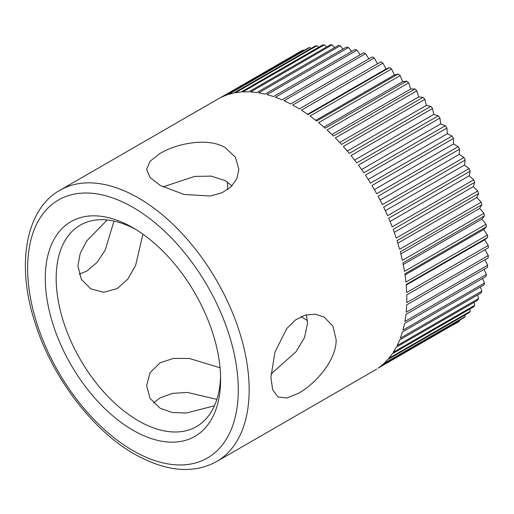 <?xml version="1.0" encoding="UTF-8"?>
<svg xmlns="http://www.w3.org/2000/svg" width="514" height="514" viewBox="0 0 514 514"><rect width="100%" height="100%" fill="white"/><g stroke="black" fill="none" stroke-linecap="round" stroke-linejoin="round"><path stroke-width="0.77" d="M45.29 278.376A123.97 71.575 -120 0 0 132.953 430.212A123.97 71.575 -120 0 0 220.615 379.595A123.97 71.575 -120 0 0 132.953 227.766A123.97 71.575 -120 0 0 45.29 278.376M135.715 229.411A116.28 67.135 -120 0 0 80.248 225.145A116.28 67.135 -120 0 0 56.167 278.376A116.28 67.135 -120 0 0 106.925 395.401A116.28 67.135 -120 0 0 196.528 426.556A116.28 67.135 -120 0 0 220.57 376.383M227.439 182.001A116.28 67.135 -120 0 0 227.837 189.48M301.21 316.566A116.28 67.135 -120 0 0 307.494 320.659M231.981 185.92L225.37 180.69L211.222 176.116L194.6 176.411L162.951 186.929M225.37 147.73L235.386 157.22L238.881 169.369L236.922 178.596L231.049 186.845L222.087 192.724L210.361 196.001L183.922 194.44L160.137 185.393L150.114 177.548L146.625 169.369L150.114 161.216L160.137 153.403C177.259 143.188 208.234 137.225 225.37 147.73M214.46 405.803L186.171 413.044L172.042 412.459L160.137 408.238L150.101 398.434L146.625 385.596L150.101 372.676L160.137 362.788L173.526 358.393L189.325 358.464L220.043 367.767M270.981 374.044L295.91 351.891L304.481 337.647L307.597 323.1L306.363 314.761M142.918 234.172L135.619 265.43L127.78 279.147L117.276 288.553L103.693 292.299L90.766 288.849L81.379 279.417L77.91 265.822L80.21 253.402L86.77 240.873L107.188 219.992M270.897 377.244L274.958 352.122L286.831 328.446L295.524 319.926L305.098 315.108L315.178 314.144L324.154 317.061L332.931 326.159L336.137 339.581C336.664 359.671 316.014 383.515 298.602 393.242L286.825 398.009L278.023 396.962L272.683 389.843L270.897 377.244M453.509 324.713L458.237 321.982A156.648 90.438 -120 0 0 459.6 321.064L378.053 368.146A156.648 90.438 -120 0 0 382.403 364.779L463.949 317.697A156.648 90.438 -120 0 0 465.189 316.598L383.643 363.674A156.648 90.438 -120 0 0 387.575 359.697L469.121 312.615A156.648 90.438 -120 0 0 470.239 311.336L388.693 358.412A156.648 90.438 -120 0 0 392.188 353.844L473.735 306.762A156.648 90.438 -120 0 0 474.711 305.31L393.171 352.386A156.648 90.438 -120 0 0 396.21 347.258L477.75 300.176A156.648 90.438 -120 0 0 478.592 298.557L397.046 345.639A156.648 90.438 -120 0 0 399.609 339.979L481.155 292.896A156.648 90.438 -120 0 0 481.849 291.123L400.303 338.206A156.648 90.438 -120 0 0 402.372 332.05L483.918 284.968A156.648 90.438 -120 0 0 484.458 283.053L402.918 330.136A156.648 90.438 -120 0 0 404.479 323.518L486.019 276.442A156.648 90.438 -120 0 0 486.411 274.399L404.871 321.475A156.648 90.438 -120 0 0 405.919 314.446L487.458 267.37A156.648 90.438 -120 0 0 487.696 265.205L406.15 312.287A156.648 90.438 -120 0 0 406.677 304.879L488.223 257.803A156.648 90.438 -120 0 0 488.3 255.535L406.754 302.618A156.648 90.438 -120 0 0 406.805 298.782A156.648 90.438 -120 0 0 406.754 294.882L488.3 247.806A156.648 90.438 -120 0 0 488.223 245.448L406.677 292.524A156.648 90.438 -120 0 0 406.15 284.518L487.696 237.436A156.648 90.438 -120 0 0 487.458 235.007L405.919 282.083A156.648 90.438 -120 0 0 404.871 273.846L486.411 226.764A156.648 90.438 -120 0 0 486.019 224.271L404.479 271.347A156.648 90.438 -120 0 0 402.918 262.93L484.458 215.848A156.648 90.438 -120 0 0 483.918 213.31L402.372 260.386A156.648 90.438 -120 0 0 400.303 251.841L481.849 204.765A156.648 90.438 -120 0 0 481.155 202.195L399.609 249.271A156.648 90.438 -120 0 0 397.046 240.648L478.592 193.572A156.648 90.438 -120 0 0 477.75 190.983L396.21 238.066A156.648 90.438 -120 0 0 393.171 229.424L474.711 182.341A156.648 90.438 -120 0 0 473.735 179.759L392.188 226.841A156.648 90.438 -120 0 0 388.693 218.225L470.239 171.149A156.648 90.438 -120 0 0 469.121 168.579L387.575 215.662A156.648 90.438 -120 0 0 383.643 207.136L465.189 160.06A156.648 90.438 -120 0 0 463.949 157.522L382.403 204.604A156.648 90.438 -120 0 0 378.053 196.213L459.6 149.137A156.648 90.438 -120 0 0 458.237 146.651L376.698 193.727A156.648 90.438 -120 0 0 371.963 185.528L453.509 138.452A156.648 90.438 -120 0 0 452.037 136.03L370.491 183.112A156.648 90.438 -120 0 0 365.396 175.152L446.942 128.07A156.648 90.438 -120 0 0 445.368 125.731L363.828 172.807A156.648 90.438 -120 0 0 358.412 165.142L439.952 118.059A156.648 90.438 -120 0 0 438.288 115.811L356.742 162.893A156.648 90.438 -120 0 0 351.036 155.556L432.582 108.48A156.648 90.438 -120 0 0 430.828 106.34L349.289 153.416A156.648 90.438 -120 0 0 343.32 146.464L424.866 99.382A156.648 90.438 -120 0 0 423.048 97.364L341.502 144.447A156.648 90.438 -120 0 0 335.321 137.913L416.86 90.837A156.648 90.438 -120 0 0 414.984 88.948L333.438 136.03A156.648 90.438 -120 0 0 327.071 129.965L408.617 82.882A156.648 90.438 -120 0 0 406.683 81.141L325.144 128.224A156.648 90.438 -120 0 0 318.635 122.66L400.175 75.584A156.648 90.438 -120 0 0 398.209 73.997L316.669 121.073A156.648 90.438 -120 0 0 310.058 116.048L391.597 68.966A156.648 90.438 -120 0 0 389.612 67.546L308.066 114.628A156.648 90.438 -120 0 0 301.39 110.169L382.936 63.087A156.648 90.438 -120 0 0 380.932 61.841L299.386 108.923A156.648 90.438 -120 0 0 292.697 105.055L374.237 57.973A156.648 90.438 -120 0 0 372.239 56.913L290.693 103.989A156.648 90.438 -120 0 0 284.017 100.744L365.563 53.662A156.648 90.438 -120 0 0 363.571 52.788L282.025 99.864A156.648 90.438 -120 0 0 275.414 97.255L356.96 50.179A156.648 90.438 -120 0 0 354.994 49.498L273.448 96.574A156.648 90.438 -120 0 0 266.939 94.621L348.486 47.545A156.648 90.438 -120 0 0 346.558 47.057L265.012 94.133A156.648 90.438 -120 0 0 258.645 92.848L340.191 45.772A156.648 90.438 -120 0 0 338.308 45.483L256.762 92.565A156.648 90.438 -120 0 0 250.581 91.955L332.128 44.872A156.648 90.438 -120 0 0 330.303 44.789L248.763 91.871A156.648 90.438 -120 0 0 242.794 91.935L324.34 44.853A156.648 90.438 -120 0 0 322.593 44.975L241.047 92.057A156.648 90.438 -120 0 0 235.341 92.803L316.887 45.72A156.648 90.438 -120 0 0 315.217 46.042L233.671 93.124A156.648 90.438 -120 0 0 228.255 94.537L309.801 47.461A156.648 90.438 -120 0 0 308.227 47.982L226.687 95.064A156.648 90.438 -120 0 0 221.592 97.146L303.138 50.064A156.648 90.438 -120 0 0 301.667 50.79L220.12 97.866A156.648 90.438 -120 0 0 217.718 99.17L60.067 190.193A156.648 90.438 -120 0 1 138.388 197.948A156.648 90.438 -120 0 1 249.155 389.798A156.648 90.438 -120 0 1 216.709 461.508C193.431 474.204 166.041 471.743 134.546 454.132C92.456 430.366 52.152 377.199 35.235 323.332C15.658 264.318 25.989 208.845 60.067 190.193M307.59 114.294L386.008 69.017L389.612 67.546M382.936 63.087L386.008 69.017M79.137 274.168L86.898 271.013L97.043 262.455L105.242 250.035L113.967 221.091M216.709 461.508L374.365 370.491A156.648 90.438 -120 0 0 376.698 369.058M216.902 399.378L187.475 392.465L172.62 393.358L160.137 397.862L153.525 403.008M315.782 120.372L394.379 74.999L398.209 73.997M391.597 68.966L394.379 74.999M323.91 127.131L402.648 81.668L406.683 81.141M400.175 75.584L402.648 81.668M331.903 134.527L410.763 88.999L414.984 88.948M408.617 82.882L410.763 88.999M339.722 142.513L418.672 96.934L423.048 97.364M416.86 90.837L418.672 96.934M347.31 151.052L426.331 105.428L430.828 106.34M424.866 99.382L426.331 105.428M354.609 160.085L433.688 114.429L438.288 115.811M432.582 108.48L433.688 114.429M361.58 169.562L440.697 123.887L445.368 125.731M439.952 118.059L440.697 123.887M368.178 179.425L447.315 133.736L452.037 136.03M446.942 128.07L447.315 133.736M374.365 189.608L453.509 143.92L458.237 146.651M453.509 138.452L453.509 143.92M380.097 200.055L459.227 154.367L463.949 157.522M459.6 149.137L459.227 154.367M385.333 210.701L464.45 165.026L469.121 168.579M465.189 160.06L464.45 165.026M390.055 221.483L469.134 175.827L473.735 179.759M470.239 171.149L469.134 175.827M394.225 232.322L473.253 186.698L477.75 190.983M474.711 182.341L473.253 186.698M397.83 243.161L476.78 197.575L481.155 202.195M478.592 193.572L476.78 197.575M400.836 253.922L479.697 208.395L483.918 213.31M481.849 204.765L479.697 208.395M403.246 264.543L481.984 219.086L486.019 224.271M484.458 215.848L481.984 219.086M405.032 274.958L483.629 229.578L487.458 235.007M486.411 226.764L483.629 229.578M406.201 285.097L484.625 239.82L488.223 245.448M487.696 237.436L484.625 239.82M406.754 294.882L484.953 249.74L488.3 255.535M484.863 259.743L487.696 265.205M484.072 269.323L486.411 274.399M482.582 278.427L484.458 283.053M480.397 286.998L481.849 291.123M477.532 294.991L478.592 298.557M473.998 302.348L474.711 305.31M469.809 309.03L470.239 311.336M464.984 315.005L465.189 316.598M459.548 320.241L459.6 321.064M303.138 50.064L303.825 50.526M309.801 47.461L311.079 48.432M316.887 45.72L318.667 47.243M324.34 44.853L326.551 46.96M332.128 44.872L334.685 47.577M340.191 45.772L343.037 49.087M348.486 47.545L351.55 51.484M356.96 50.179L360.185 54.741M365.563 53.662L368.879 58.847M374.237 57.973L377.584 63.775M238.284 389.798A148.957 85.999 -120 0 0 132.953 207.367A148.957 85.999 -120 0 0 27.627 268.179A148.957 85.999 -120 0 0 132.953 450.611A148.957 85.999 -120 0 0 238.284 389.798"/></g></svg>
